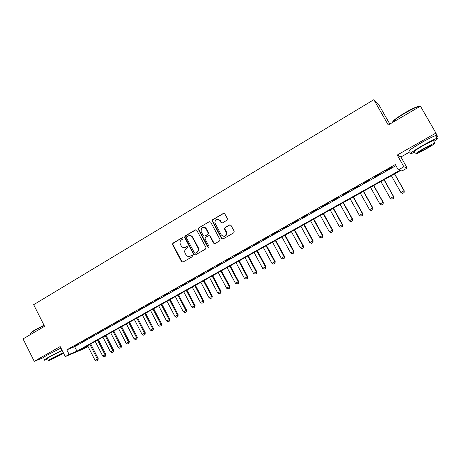 <?xml version="1.0" encoding="UTF-8"?>
<svg xmlns="http://www.w3.org/2000/svg" width="461" height="461" viewBox="0 0 461 461"><rect width="100%" height="100%" fill="white"/><g stroke="black" fill="none" stroke-linecap="round" stroke-linejoin="round"><path stroke-width="0.69" d="M183.075 238.032L182.112 237.732L172.887 243.172L172.523 244.624L181.703 261.917L182.896 262.119L192.197 256.76L192.398 255.642L191.488 255.423L190.278 256.12C188.774 256.846 187.425 256.558 186.238 255.261L185.109 253.268C184.302 251.326 184.694 249.77 186.296 248.6L187.5 247.897L187.76 246.871L186.791 246.566L185.587 247.269C184.06 248.006 182.706 247.713 181.519 246.381L180.435 244.439C179.629 242.503 180.02 240.942 181.617 239.766L182.815 239.057L183.075 238.032M182.539 237.645L173.301 243.097L172.938 244.549L181.928 261.566L182.861 262.136M186.791 246.566L185.587 247.269M429.099 138.536L421.769 142.322L415.056 146.483M60.656 348.205L47.241 355.074M227.031 220.208L227.429 218.704L224.795 213.812L223.36 213.385L212.654 219.701L212.187 221.003L221.568 238.562L222.991 239.005L233.79 232.782L234.188 231.278L231.001 225.348L229.561 224.91L224.939 227.601L224.438 228.806L226.42 232.851C225.804 236.574 224.081 237.236 221.245 234.851L214.878 222.842C215.281 218.952 216.975 218.191 219.966 220.565L220.992 222.473L222.421 222.911L227.031 220.208M398.333 169.884L403.882 166.773L407.19 168.046L401.94 170.985L400.528 170.553L80.45 349.692L87.797 346.614L84.069 348.7L65.266 356.607L69.138 354.434L76.924 351.173L399.843 170.345L398.333 169.884L395.313 164.56L66.822 349.859L69.138 354.434M65.266 356.607L60.201 346.568L34.252 361.315L23.05 338.904L44.556 326.307L33.665 304.692L373.836 99.685L388.231 125L420.432 106.139L435.91 133.062L397.226 155.046L403.882 166.773M196.795 230.316L195.401 229.883L185.017 236.015L184.642 237.478L193.735 254.622L195.124 255.071L205.6 249.032L205.998 247.592L196.795 230.316M198.731 227.918L209.277 221.695L210.689 222.127L220.07 239.697L219.592 240.97L215.022 243.598L213.604 243.154L209.853 236.13L208.441 235.692L205.445 237.438L205.03 238.856L208.977 246.266C208.971 247.344 208.545 247.569 207.698 246.94L198.328 229.359L198.731 227.918L209.277 221.695M436.262 136.952L437.443 136.289L435.91 133.062M34.252 361.315L42.982 357.811M78.762 343.739L74.112 346.355L78.762 343.739M86.559 339.342L81.868 341.987L86.559 339.342M94.43 334.905L89.699 337.573L94.43 334.905M102.377 330.428L97.599 333.119L102.377 330.428M110.392 325.904L105.575 328.624L110.392 325.904M118.483 321.346L113.619 324.089L118.483 321.346M126.654 316.742L121.744 319.508L126.654 316.742M134.9 312.091L129.944 314.886L134.9 312.091M143.221 307.401L138.219 310.218L143.221 307.401M151.623 302.664L146.575 305.51L151.623 302.664M160.105 297.881L155.011 300.756L160.105 297.881M168.674 293.052L163.522 295.956L168.674 293.052M177.318 288.177L172.12 291.104L177.318 288.177M186.054 283.256L180.804 286.212L186.054 283.256M194.865 278.283L189.569 281.273L194.865 278.283M203.768 273.264L198.42 276.283L203.768 273.264M212.763 268.198L207.358 271.247L212.763 268.198M221.839 263.081L216.382 266.158L221.839 263.081M231.007 257.912L225.498 261.018L231.007 257.912M240.267 252.691L234.701 255.826L240.267 252.691M249.626 247.419L244.002 250.588L249.626 247.419M259.07 242.088L253.394 245.292L259.07 242.088M268.613 236.712L262.879 239.945L268.613 236.712M278.26 231.272L272.463 234.54L278.26 231.272M287.998 225.781L282.144 229.082L287.998 225.781M297.841 220.237L291.922 223.573L297.841 220.237M307.781 214.63L301.805 218.001L307.781 214.63M317.825 208.966L311.786 212.371L317.825 208.966M327.978 203.243L321.876 206.684L327.978 203.243M338.236 197.464L332.07 200.938L338.236 197.464M348.602 191.62L342.367 195.13L348.602 191.62M359.079 185.714L352.78 189.264L359.079 185.714M369.664 179.744L363.297 183.334L369.664 179.744M380.365 173.711L373.934 177.341L380.365 173.711M66.822 349.859L74.647 346.689L395.947 165.683M384.987 171.354L391.464 167.7L384.883 171.164M389.822 124.072L378.804 104.71L373.836 99.685M397.226 155.046L400.903 156.976L410.146 151.744M400.903 156.976L407.19 168.046M87.388 345.808L87.797 346.614M74.647 346.689L76.924 351.173M184.89 247.569L185.99 247.182M189.684 256.385L190.278 256.12M191.488 255.423L190.675 256.022M195.948 229.751L185.414 235.946L185.045 237.409L194.127 254.53L195.066 255.1M186.688 236.775L186.423 237.807L194.456 252.928L195.389 253.17L196.668 252.432C198.288 251.257 198.691 249.689 197.873 247.736L192.323 237.294C191.154 235.646 189.696 235.219 187.955 236.026L186.688 236.775M189.194 235.623C190.67 235.364 191.839 235.894 192.715 237.225L198.259 247.649C199.071 249.603 198.668 251.164 197.054 252.34L195.775 253.077M208.948 235.559L210.222 236.061L213.973 243.08L214.918 243.65M199.112 227.867L198.714 229.301L208.072 246.86L208.677 247.257M205.969 228.852C202.731 226.489 201.111 227.371 201.111 231.503L203.324 235.657L204.724 236.095L207.727 234.344L208.165 232.978L205.969 228.852L206.344 228.794C205.629 227.625 204.626 227.135 203.341 227.342M206.344 228.794L208.533 232.914L208.095 234.28L205.105 236.026M217.367 219.05L220.323 220.519L221.349 222.427L222.225 222.997M224.421 236.303C226.178 235.859 226.962 234.689 226.772 232.788L226.466 231.969L226.12 232.033M230.091 224.772L225.291 227.544L224.789 228.748L226.466 231.969M223.948 213.247L213.017 219.661L212.55 220.957L221.92 238.487L222.87 239.063M87.613 345.687L95.07 360.341L97.363 359.084L89.889 344.407M97.732 360.387L96.585 361.015L97.876 360.318L97.363 359.084L98.216 358.687L90.713 343.952M95.07 360.341L96.585 361.015M97.876 360.318L98.216 358.687M30.714 333.217C30.564 332.802 32.04 331.678 35.145 329.834L44.002 325.207M44.123 325.443L35.111 330.157C31.509 332.3 30.057 333.482 30.743 333.701M62.079 350.297L48.664 357.148C44.51 359.528 43.121 360.56 44.498 360.243L47.731 358.963M60.956 348.067L47.541 354.907C43.392 357.292 42.009 358.335 43.392 358.036M47.558 358.612C46.567 358.842 47.569 358.093 50.566 356.376L62.223 350.585M63.249 352.619L51.597 358.433C48.595 360.145 47.592 360.882 48.578 360.64C51.39 359.597 55.562 357.563 61.083 354.532L63.497 353.103M59.429 355.212L61.405 353.771L53.32 357.724L51.361 359.154L59.429 355.212M392.668 121.969C393.014 120.569 397.059 117.532 404.81 112.859C410.221 109.718 414.416 107.649 417.395 106.641C418.87 106.186 419.493 106.243 419.268 106.825M419.74 106.543L417.862 106.762C414.814 107.793 410.515 109.92 404.965 113.141C396.956 117.964 392.812 121.082 392.53 122.488M433.916 141.4C437.835 138.813 438.872 137.776 437.028 138.283C434.366 139.228 429.785 141.521 423.284 145.163C412.97 151.156 408.953 153.991 411.235 153.657L415.084 152.015M435.893 136.306C436.746 135.534 436.619 135.315 435.512 135.643C432.839 136.565 428.257 138.853 421.763 142.501C411.466 148.511 407.466 151.369 409.766 151.075M414.814 151.536C413.183 151.767 416.081 149.721 423.509 145.411L433.386 140.472C434.176 140.225 434.262 140.375 433.645 140.922M424.904 147.848C417.464 152.147 414.56 154.176 416.174 153.922L425.958 149.018C433.392 144.731 436.331 142.691 434.775 142.893L424.904 147.848M425.774 148.811C430.562 146.051 432.453 144.737 431.444 144.875L425.094 148.062C420.305 150.833 418.427 152.136 419.458 151.98L425.774 148.811M95.231 341.422L102.74 356.134L105.05 354.861L97.53 340.132M105.413 356.174L104.261 356.808L105.557 356.111L105.05 354.861L105.892 354.474L98.337 339.682M102.74 356.134L104.261 356.808M105.557 356.111L105.892 354.474M102.924 337.118L110.473 351.887L112.812 350.608L105.241 335.815M113.17 351.927L112 352.567L113.302 351.864L112.812 350.608L113.636 350.227L106.036 335.372M110.473 351.887L112 352.567M113.302 351.864L113.636 350.227M110.68 332.773L118.281 347.6L120.638 346.309L113.02 331.465M120.989 347.646L119.808 348.291L121.122 347.582L120.638 346.309L121.45 345.934L113.798 331.027M118.281 347.6L119.808 348.291M121.122 347.582L121.45 345.934M118.506 328.393L126.164 343.278L128.538 341.976L120.868 327.074M128.878 343.324L127.691 343.975L129.017 343.261L128.538 341.976L129.339 341.613L121.629 326.647M126.164 343.278L127.691 343.975M129.017 343.261L129.339 341.613M126.406 323.974L134.111 338.916L136.514 337.602L128.792 322.637M136.848 338.956L135.643 339.613L136.975 338.898L136.514 337.602L137.292 337.245L129.535 322.222M134.111 338.916L135.643 339.613M136.975 338.898L137.292 337.245M134.376 319.513L142.138 334.513L144.558 333.188L136.779 318.165M144.881 334.553L143.671 335.216L145.008 334.496L144.558 333.188L145.324 332.842L137.511 317.756M142.138 334.513L143.671 335.216M145.008 334.496L145.324 332.842M142.42 315.013L150.234 330.07L152.677 328.733L144.846 313.653M152.994 330.111L151.773 330.779L153.115 330.053L152.677 328.733L153.427 328.393L145.561 313.25M150.234 330.07L151.773 330.779M153.115 330.053L153.427 328.393M150.54 310.466L158.4 325.587L160.866 324.233L152.989 309.095M161.177 325.627L159.944 326.302L161.298 325.57L160.866 324.233L161.604 323.91L153.686 308.703M158.4 325.587L159.944 326.302M161.298 325.57L161.604 323.91M158.728 305.879L166.651 321.063L169.135 319.698L161.2 304.496M169.441 321.104L168.196 321.784L169.556 321.046L169.135 319.698L169.855 319.381L161.886 304.116M166.651 321.063L168.196 321.784M169.556 321.046L169.855 319.381M166.997 301.252L174.973 316.494L177.485 315.117L169.492 299.857M177.779 316.534L176.523 317.22L177.894 316.482L177.485 315.117L178.182 314.811L170.161 299.483M174.973 316.494L176.523 317.22M177.894 316.482L178.182 314.811M175.341 296.584L183.374 311.884L185.91 310.495L177.865 295.173M186.192 311.924L184.924 312.616L186.307 311.872L185.91 310.495L186.59 310.195L178.511 294.81M183.374 311.884L184.924 312.616M186.307 311.872L186.59 310.195M183.766 291.871L191.851 307.233L194.415 305.827L186.313 290.447M194.686 307.268L193.407 307.971L194.796 307.222L194.415 305.827L195.078 305.539L186.941 290.096M191.851 307.233L193.407 307.971M194.796 307.222L195.078 305.539M192.272 287.111L200.414 302.537L202.996 301.119L194.836 285.67M203.261 302.572L201.97 303.28L203.37 302.525L202.996 301.119L203.641 300.843L195.447 285.33M200.414 302.537L201.97 303.28M203.37 302.525L203.641 300.843M200.852 282.305L209.052 297.794L211.662 296.365L203.445 280.853M211.916 297.829L210.614 298.544L212.025 297.783L211.662 296.365L212.291 296.095L204.039 280.524M209.052 297.794L210.614 298.544M212.025 297.783L212.291 296.095M209.519 277.453L217.776 293.006L220.41 291.565L212.135 275.989M220.658 293.04L219.338 293.761L220.756 293L220.41 291.565L221.021 291.306L212.705 275.672M217.776 293.006L219.338 293.761M220.756 293L221.021 291.306M218.266 272.56L226.582 288.177L229.244 286.719L220.905 271.08M229.48 288.211L228.149 288.938L229.578 288.165L229.244 286.719L229.832 286.471L221.459 270.774M226.582 288.177L228.149 288.938M229.578 288.165L229.832 286.471M227.1 267.616L235.473 283.296L238.158 281.821L229.768 266.124M238.389 283.331L237.046 284.062L238.481 283.29L238.158 281.821L238.729 281.59L230.298 265.824M235.473 283.296L237.046 284.062M238.481 283.29L238.729 281.59M236.015 262.626L244.451 278.369L247.165 276.882L238.706 261.122M247.378 278.404L246.024 279.141L247.471 278.363L247.165 276.882L247.713 276.658L239.219 260.834M244.451 278.369L246.024 279.141M247.471 278.363L247.713 276.658M245.022 257.59L253.515 273.396L256.253 271.892L247.736 256.068M256.46 273.425L255.094 274.174L256.547 273.39L256.253 271.892L256.783 271.685L248.231 255.792M253.515 273.396L255.094 274.174M256.547 273.39L256.783 271.685M254.109 252.501L262.672 268.371L265.432 266.856L256.852 250.963M265.628 268.406L264.245 269.161L265.715 268.371L265.432 266.856L265.939 266.66L257.324 250.698M262.672 268.371L264.245 269.161M265.715 268.371L265.939 266.66M263.289 247.361L271.915 263.3L274.704 261.773L266.06 245.811M274.889 263.329L273.494 264.095L274.969 263.3L274.704 261.773L275.188 261.583L266.51 245.557M271.915 263.3L273.494 264.095M274.969 263.3L275.188 261.583M272.56 242.175L281.245 258.183L284.062 256.633L275.361 240.607M284.241 258.206L282.829 258.978L284.316 258.177L284.062 256.633L284.529 256.46L275.787 240.365M281.245 258.183L282.829 258.978M284.316 258.177L284.529 256.46M281.919 236.931L290.672 253.008L293.519 251.447L284.748 235.352M293.68 253.037L292.257 253.815L293.755 253.008L293.519 251.447L293.962 251.285L285.152 235.127M290.672 253.008L292.257 253.815M293.755 253.008L293.962 251.285M291.375 231.641L300.192 247.782L303.067 246.209L294.227 230.045M303.217 247.811L301.782 248.6L303.286 247.788L303.067 246.209L303.488 246.059L294.614 229.832M300.192 247.782L301.782 248.6M303.286 247.788L303.488 246.059M300.924 226.299L309.809 242.509L312.708 240.913L303.805 224.686M312.852 242.532L311.4 243.327L312.915 242.509L312.708 240.913L313.105 240.78L304.168 224.484M309.809 242.509L311.4 243.327M312.915 242.509L313.105 240.78M310.57 220.9L319.519 237.179L322.452 235.571L313.48 219.269M322.579 237.202L321.115 238.009L322.642 237.185L322.452 235.571L322.821 235.45L313.814 219.084M319.519 237.179L321.115 238.009M322.642 237.185L322.821 235.45M320.309 215.448L329.327 231.797L332.289 230.172L323.253 213.8M332.404 231.82L330.923 232.632L332.462 231.802L332.289 230.172L332.64 230.062L323.564 213.627M329.327 231.797L330.923 232.632M332.462 231.802L332.64 230.062M330.151 209.939L339.238 226.357L342.229 224.72L333.124 208.28M342.333 226.38L340.835 227.204L342.385 226.363L342.229 224.72L342.552 224.622L333.407 208.118M339.238 226.357L340.835 227.204M342.385 226.363L342.552 224.622M340.091 204.379L349.248 220.865L352.273 219.206L343.093 202.696M352.36 220.888L350.85 221.718L352.411 220.871L352.567 219.125L343.353 202.552M349.248 220.865L350.85 221.718M352.411 220.871L352.567 219.125M350.135 198.754L359.361 215.316L362.415 213.639L353.166 197.06M362.49 215.339L360.963 216.174L362.536 215.327L362.686 213.576L353.397 196.928M359.361 215.316L360.963 216.174M362.536 215.327L362.686 213.576M360.277 193.078L369.578 209.709L372.667 208.015L363.343 191.361M372.73 209.732L371.186 210.573L372.77 209.72L372.909 207.969L363.55 191.246M369.578 209.709L371.186 210.573M372.77 209.72L372.909 207.969M370.529 187.339L379.899 204.044L383.022 202.333L373.623 185.61M383.068 204.062L381.512 204.92L383.108 204.056L383.235 202.298L373.802 185.506M379.899 204.044L381.512 204.92M383.108 204.056L383.235 202.298M380.884 181.548L390.334 198.322L393.481 196.593L384.013 179.796M393.521 198.339L391.942 199.204L393.55 198.334L393.671 196.576L384.163 179.709M390.334 198.322L391.942 199.204M393.55 198.334L393.671 196.576M391.349 175.687L400.874 192.537L404.055 190.791L394.512 173.918M404.078 192.554L402.488 193.424L404.107 192.554L404.216 190.791L394.633 173.849M400.874 192.537L402.488 193.424M404.107 192.554L404.216 190.791M182.516 237.663L182.112 237.732M181.928 261.566L181.525 261.669M172.938 244.549L172.523 244.624M173.301 243.097L172.887 243.172M194.127 254.53L193.735 254.622M185.045 237.409L184.642 237.478M185.414 235.946L185.017 236.015M195.792 229.826L195.401 229.883M197.054 252.34L196.668 252.432M198.259 247.649L197.873 247.736M192.784 237.352L192.393 237.421M213.973 243.08L213.604 243.154M210.222 236.061L209.853 236.13M208.072 246.86L207.698 246.94M198.737 229.342L198.351 229.399M208.095 234.28L207.727 234.344M208.481 232.799L208.107 232.863M221.349 222.427L220.992 222.473M220.323 220.519L219.966 220.565M224.899 229.042L224.547 229.1M225.291 227.544L224.939 227.601M229.906 224.859L229.561 224.91M221.92 238.487L221.568 238.562M212.63 221.153L212.267 221.199M213.017 219.661L212.654 219.701M223.712 213.351L223.36 213.385M182.107 261.813L181.703 261.917M194.196 254.645L193.81 254.737M192.715 237.225L192.323 237.294M208.533 232.914L208.165 232.978M198.714 229.301L198.328 229.359M226.772 232.788L226.42 232.851M224.789 228.748L224.438 228.806M212.55 220.957L212.187 221.003M419.026 106.964L418.772 106.52M433.386 140.472L434.775 142.893M437.028 138.283L435.512 135.643M417.395 106.641L417.862 106.762"/></g></svg>
